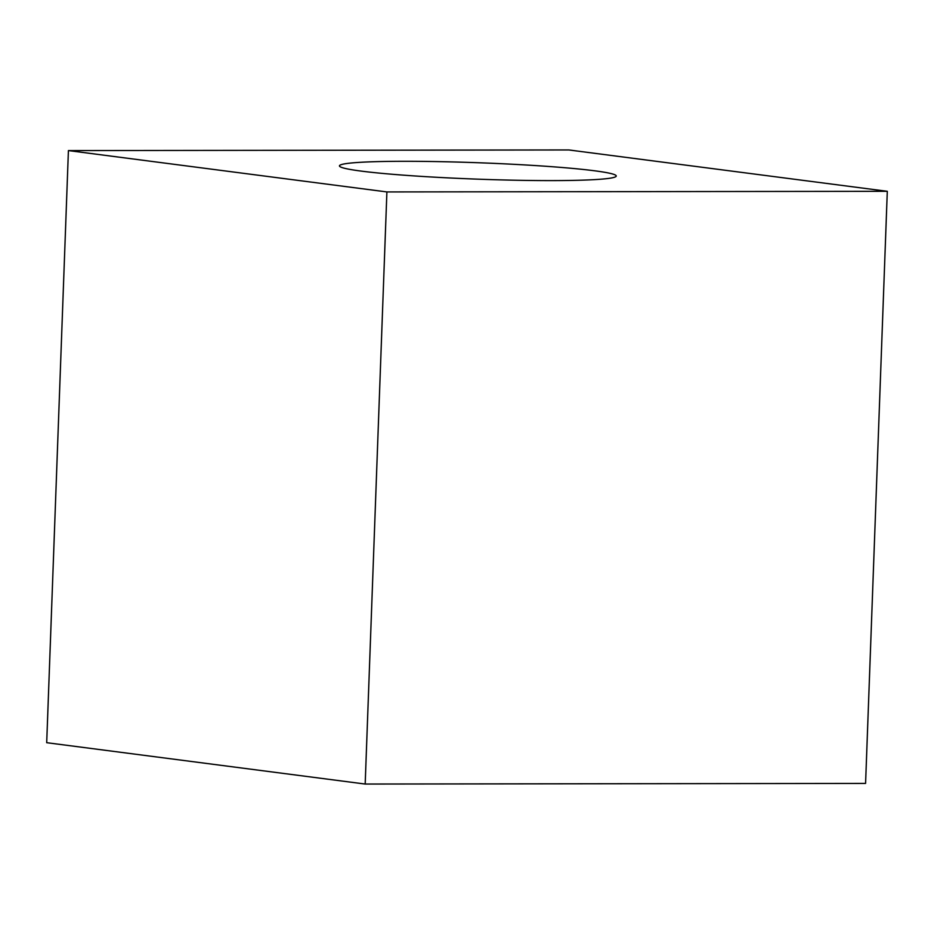 <?xml version="1.0" encoding="UTF-8"?>
<svg xmlns="http://www.w3.org/2000/svg" width="934" height="934" viewBox="0 0 934 934"><rect width="100%" height="100%" fill="white"/><g stroke="black" fill="none" stroke-linecap="round" stroke-linejoin="round"><path stroke-width="1.4" d="M361.096 171.085A138.501 8.219 -177.9 0 1 339.451 165.867A138.501 8.219 -177.9 0 1 439.295 161.64A138.501 8.219 -177.9 0 1 594.619 170.794A138.501 8.219 2.1 0 1 616.253 176.024A138.501 8.219 2.1 0 1 516.409 180.25A138.501 8.219 2.1 0 1 361.096 171.085M68.415 150.584L46.7 742.693L365.182 784.046L865.584 783.416L887.3 191.307L386.898 191.937L68.415 150.584L568.818 149.954L887.3 191.307M386.898 191.937L365.182 784.046"/></g></svg>
